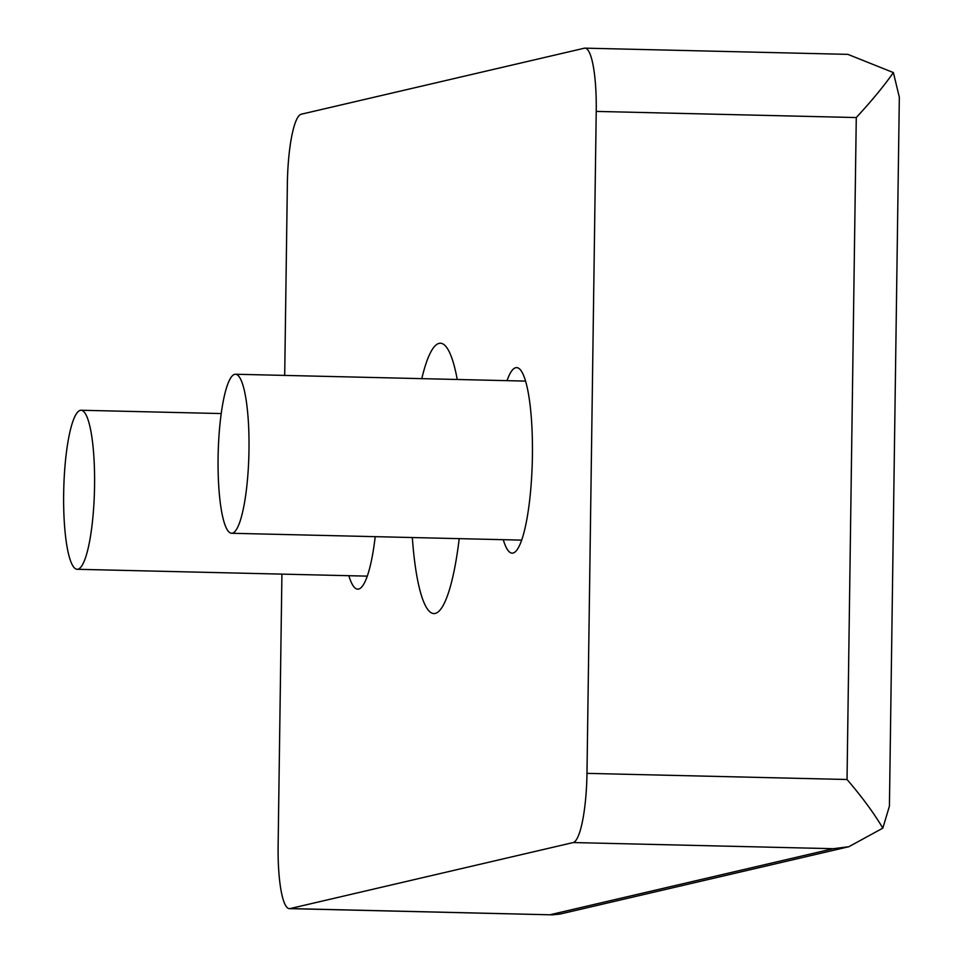<?xml version="1.0" encoding="UTF-8"?>
<svg xmlns="http://www.w3.org/2000/svg" width="963" height="963" viewBox="0 0 963 963"><rect width="100%" height="100%" fill="white"/><g stroke="black" fill="none" stroke-linecap="round" stroke-linejoin="round"><path stroke-width="1.44" d="M503.276 539.689A92.797 17.936 -88.6 0 0 512.208 553.159A92.797 17.936 -88.6 0 0 532.407 456.185A92.797 17.936 -88.6 0 0 516.589 367.625A92.797 17.936 -88.6 0 0 507.032 380.662M457.244 379.482A135.217 26.133 -88.6 0 0 440.368 343.225A135.217 26.133 -88.6 0 0 421.806 378.64M248.984 450.154A79.532 15.372 91.4 0 1 231.662 533.273A79.532 15.372 91.4 0 1 218.095 457.365A79.532 15.372 91.4 0 1 235.417 374.246A79.532 15.372 91.4 0 1 248.984 450.154M94.555 486.171A79.532 15.372 91.4 0 1 77.233 569.289A79.532 15.372 91.4 0 1 63.666 493.369A79.532 15.372 91.4 0 1 80.988 410.25A79.532 15.372 91.4 0 1 94.555 486.171M348.859 575.693A92.797 17.936 -88.6 0 0 357.779 589.163A92.797 17.936 -88.6 0 0 375.209 536.668M412.333 537.535A135.217 26.133 -88.6 0 0 433.988 613.575A135.217 26.133 -88.6 0 0 459.207 538.642M284.699 375.414L287.371 183.427A66.278 12.808 91.4 0 1 301.166 114.236L584.288 48.222A66.278 12.808 91.4 0 1 584.926 48.15A66.278 12.808 91.4 0 1 596.229 111.407L586.985 773.361A66.278 12.808 91.4 0 1 573.19 842.553L290.08 908.578A66.278 12.808 91.4 0 1 289.43 908.639A66.278 12.808 91.4 0 1 278.126 845.382L281.918 574.117M550.126 914.718L833.248 848.692L848.848 846.718L560.081 914.056L552.389 914.85L290.08 908.578M848.848 846.718L882.842 828.132C873.826 812.977 861.885 796.762 847.031 779.5L586.985 773.361M847.031 779.5L856.276 117.546C871.599 100.971 883.974 85.984 893.387 72.574L847.873 54.361L584.926 48.15M893.387 72.574L899.334 97.203L889.427 806.127L882.842 828.132M833.248 848.692L573.19 842.553M856.276 117.546L596.229 111.407M231.662 533.273L521.753 540.123M77.233 569.289L367.324 576.139M289.43 908.639L552.389 914.85M235.417 374.246L525.509 381.095M80.988 410.25L221.189 413.56"/></g></svg>
